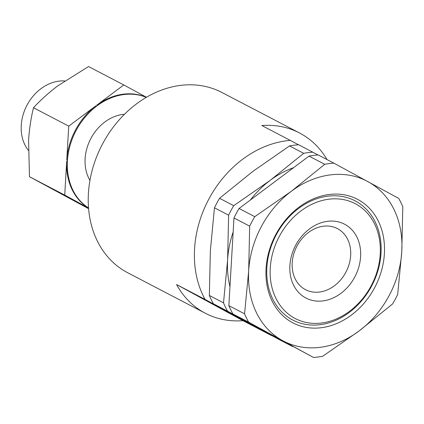 <?xml version="1.0" encoding="UTF-8"?>
<svg xmlns="http://www.w3.org/2000/svg" width="424" height="424" viewBox="0 0 424 424"><rect width="100%" height="100%" fill="white"/><g stroke="black" fill="none" stroke-linecap="round" stroke-linejoin="round"><path stroke-width="0.64" d="M298.464 144.785L290.318 140.397A101.702 81.858 117.6 0 0 208.968 198.84A101.702 81.858 117.6 0 0 205.052 299.413L271.434 335.532A101.702 81.858 117.6 0 0 271.689 335.511M327.047 159.578A101.702 81.858 117.6 0 0 300.457 133.475A101.702 81.858 117.6 0 0 299.445 132.94L221.779 92.411A101.702 81.858 117.6 0 0 102.152 144.706A101.702 81.858 117.6 0 0 127.677 272.738L205.349 313.267A101.702 81.858 117.6 0 0 242.957 320.671L271.434 335.532M205.052 299.413L176.575 284.552A101.702 81.858 117.6 0 0 205.349 313.267M299.445 132.94A101.702 81.858 117.6 0 0 261.836 125.536L290.318 140.397M176.575 284.552L242.957 320.671M64.628 80.931A41.663 33.538 117.6 0 0 26.945 105.306A41.663 33.538 117.6 0 0 28.238 150.223M88.611 208.693L29.473 176.702L28.583 140.074C29.373 128.62 31.01 117.846 33.496 107.738C40.487 100.17 48.516 92.914 57.595 85.977L88.542 66.541L123.787 84.938L96.757 105.168A62.503 50.308 -62.4 0 1 146.301 97.34M146.439 97.26L123.787 84.938M33.496 107.738L68.741 126.135L66.769 160.002A62.503 50.308 -62.4 0 1 95.776 105.899L68.741 126.135M96.757 105.168L97.456 105.534L96.481 106.265L95.776 105.899M29.473 176.702L64.724 195.093L88.558 208.062M66.769 160.002L67.469 160.367L67.4 161.592L66.701 161.226L64.724 195.093M97.456 105.534A62.503 50.308 -62.4 0 1 146.238 97.377M67.469 160.367A62.503 50.308 -62.4 0 1 96.481 106.265M88.547 207.935A62.503 50.308 -62.4 0 1 67.4 161.592M88.552 208.009A62.503 50.308 -62.4 0 1 66.701 161.226M89.957 180.401A41.663 33.538 -62.4 0 1 90.741 138.749A41.663 33.538 -62.4 0 1 124.46 114.284M344.924 224.391A41.663 33.538 -62.4 0 1 340.901 293.35A41.663 33.538 -62.4 0 1 289.878 265.588A41.663 33.538 -62.4 0 1 344.924 224.391M294.616 318.212A64.793 52.152 117.6 0 0 371.048 286.036A64.793 52.152 117.6 0 0 355.853 204.008A64.793 52.152 117.6 0 0 279.421 236.184A64.793 52.152 117.6 0 0 294.616 318.212M333.884 163.15L398.751 198.437A101.209 81.466 -62.4 0 1 402.8 206.774L401.793 251.416L397.691 294.436A101.209 81.466 -62.4 0 1 392.598 303.929L359.16 330.921L322.627 356.298A101.209 81.466 -62.4 0 1 313.484 357.459L248.623 322.166A101.209 81.466 -62.4 0 1 244.569 313.829L248.676 270.809L249.678 226.167A101.209 81.466 -62.4 0 1 254.771 216.675L291.304 191.298L324.742 164.305A101.209 81.466 -62.4 0 1 333.884 163.15L318.175 154.951A101.209 81.466 -62.4 0 0 309.032 156.106L239.062 208.476L254.771 216.675M291.304 191.298A90.222 72.615 -62.4 0 1 367.868 181.599A90.222 72.615 -62.4 0 1 401.793 251.416A90.222 72.615 -62.4 0 1 359.16 330.921A90.222 72.615 -62.4 0 1 282.601 340.62A90.222 72.615 -62.4 0 1 248.676 270.809A90.222 72.615 -62.4 0 1 291.304 191.298M324.742 164.305L309.032 156.106M313.484 357.459L232.909 313.967A101.209 81.466 -62.4 0 1 228.859 305.63L244.569 313.829M248.623 322.166L232.909 313.967M249.678 226.167L233.969 217.973A101.209 81.466 -62.4 0 1 239.062 208.476M292.29 322.547A69.716 56.111 117.6 0 0 384.393 253.616A69.716 56.111 117.6 0 0 299.015 207.166A69.716 56.111 117.6 0 0 292.29 322.547M337.716 228.769A34.45 27.724 -62.4 0 1 345.904 272.171A34.45 27.724 -62.4 0 1 305.503 289.666A34.45 27.724 -62.4 0 1 296.853 246.302A34.45 27.724 -62.4 0 1 337.371 228.589A34.45 27.724 -62.4 0 1 337.716 228.769M233.969 217.973L228.859 305.63M355.72 201.167A67.257 54.134 -62.4 0 1 371.493 286.306A67.257 54.134 -62.4 0 1 292.157 319.707A67.257 54.134 -62.4 0 1 276.384 234.562A67.257 54.134 -62.4 0 1 355.72 201.167M317.995 154.961L298.666 144.769A101.209 81.466 117.6 0 0 289.523 145.93L252.99 171.307L219.553 198.294A101.209 81.466 117.6 0 0 214.459 207.792L210.357 250.812L209.35 295.449A101.209 81.466 117.6 0 0 213.404 303.785L278.266 339.078L292.428 346.466L227.566 311.179A101.209 81.466 117.6 0 1 223.512 302.842L227.614 259.817A90.222 72.615 117.6 0 0 229.967 286.624M312.827 152.158A101.209 81.466 117.6 0 0 303.685 153.318L270.247 180.311A90.222 72.615 117.6 0 0 250.34 200.033M293.594 167.66A90.222 72.615 117.6 0 0 270.247 180.311L233.714 205.688A101.209 81.466 117.6 0 0 228.621 215.18L227.614 259.817A90.222 72.615 117.6 0 1 233.152 232.013M258.99 328.155A90.222 72.615 117.6 0 0 261.544 329.634A90.222 72.615 117.6 0 0 264.168 330.974M289.523 145.93L303.685 153.318M209.35 295.449L223.512 302.842M213.404 303.785L227.566 311.179M219.553 198.294L233.714 205.688M214.459 207.792L228.621 215.18"/></g></svg>
